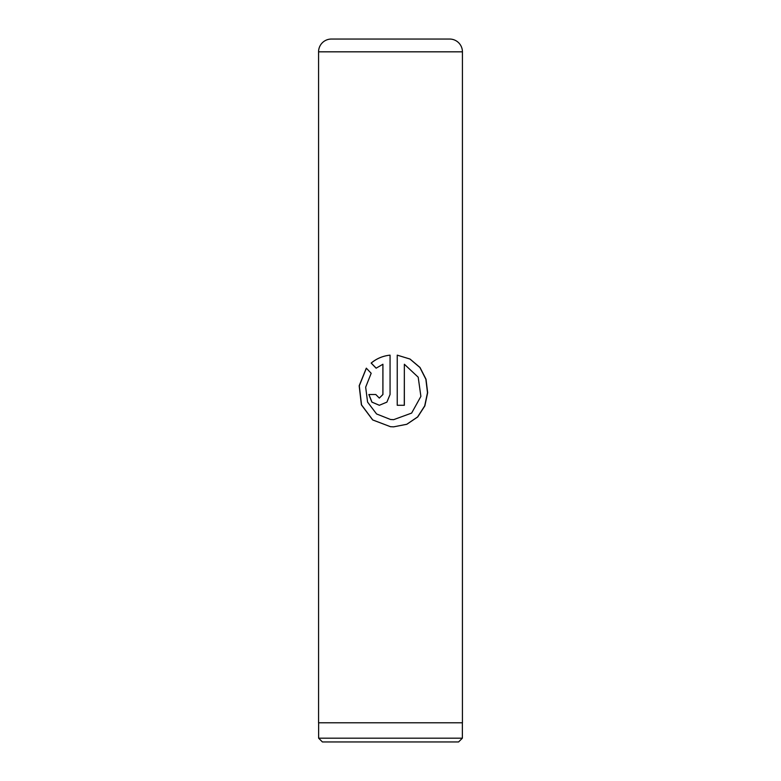<?xml version="1.0" encoding="UTF-8"?>
<svg xmlns="http://www.w3.org/2000/svg" width="781" height="781" viewBox="0 0 781 781"><rect width="100%" height="100%" fill="white"/><g stroke="black" fill="none" stroke-linecap="round" stroke-linejoin="round"><path stroke-width="1.17" d="M458.593 741.95L322.407 741.95L318.628 738.182L462.372 738.182L458.593 741.95M318.628 722.776L318.628 738.182M462.372 722.776L462.372 738.182M331.349 39.05L449.651 39.05A12.779 12.779 0 0 1 462.43 51.829L318.57 51.829A12.779 12.779 0 0 1 331.349 39.05L355.355 39.05M397.236 355.15L397.236 405.28L404.353 405.28L404.353 364.249L418.196 377.194L420.891 396.397L411.626 413.09L393.653 419.661L390.5 419.485L376.569 413.959L367.587 402.108L365.664 387.181L371.18 373.279L366.309 368.163L359.172 385.775L361.398 404.861L372.674 419.944L390.5 426.709L393.653 426.846L406.842 424.278L417.728 416.947L424.854 405.895L427.656 392.706L426.026 379.254L420.012 367.47L410.015 359.035L397.236 355.15M382.885 364.249L382.885 394.503L379.322 398.095L375.788 394.503L368.837 394.503L371.873 402.117L379.322 405.28L386.907 402.117L390.061 394.503L390.061 355.15C382.866 355.911 376.569 358.557 371.151 363.077L376.12 368.193L382.924 364.249L382.924 394.503L379.322 398.095M462.43 51.829L462.43 722.776L318.57 722.776L318.57 51.829M449.651 39.05L425.645 39.05M379.351 405.28L371.951 402.117L368.935 394.503L375.788 394.503M390.061 355.15C382.905 355.911 376.627 358.557 371.239 363.077L371.151 363.077M371.239 363.077L376.188 368.193M366.367 368.222L359.299 385.824L361.535 404.89L372.762 419.953L390.5 426.709M393.644 426.846L406.774 424.278L417.601 416.947L424.698 405.905L427.49 392.726L425.87 379.273L419.895 367.49L409.957 359.045L397.265 355.15M397.236 405.28L404.285 405.28L404.353 364.249M393.458 419.661L390.5 419.485"/></g></svg>
